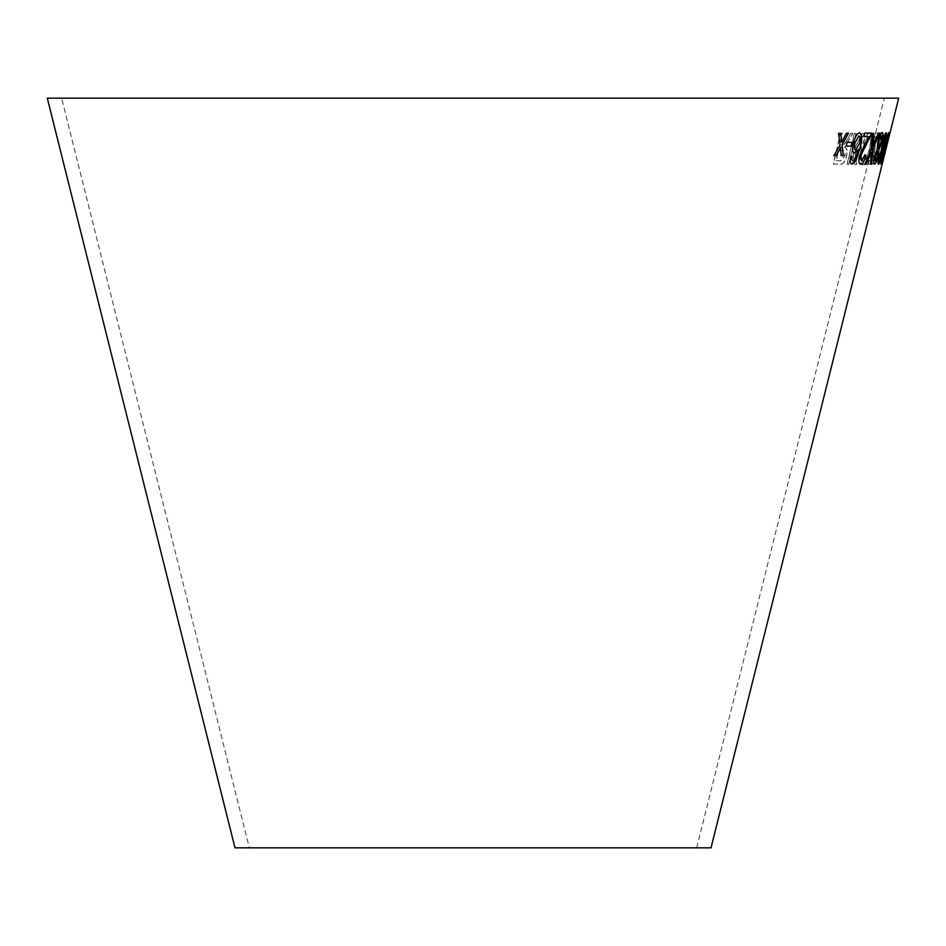 <?xml version="1.0" encoding="UTF-8"?>
<svg xmlns="http://www.w3.org/2000/svg" width="946" height="946" viewBox="0 0 946 946"><rect width="100%" height="100%" fill="white"/><g stroke="black" fill="none" stroke-linecap="round" stroke-linejoin="round"><path stroke-width="0.71" stroke-dasharray="4.73 3.55" d="M61.656 98.171L884.344 98.171L61.656 98.171L249.33 847.829L696.67 847.829L249.33 847.829M898.7 98.171L47.3 98.171M711.014 847.829L234.986 847.829M883.233 159.933L886.52 146.819M887.478 143L888.826 137.631M883.529 151.774L881.601 163.788L880.419 163.682L884.084 147.789L884.297 150.414L886.532 143.437L887.939 135.869L885.645 141.273L888.72 132.759L886.686 143.792L883.54 153.772L883.339 151.727L881.601 160.099M880.028 157.332L886.532 133.126L878.858 164.166L880.005 152.779L880.028 157.332L886.012 133.15M881.518 142.539L880.572 146.358L878.361 146.287L879.307 142.468L881.341 142.491L880.572 146.358M847.391 139.866L850.631 133.469L852.843 133.457L844.766 147.458C846.989 147.978 847.628 150.769 846.694 155.842C844.979 161.967 842.732 164.77 839.93 164.237L833.509 164.107L840.486 133.327L842.448 133.374L839.339 147.044L841.562 147.091L842.661 146.949L847.391 139.866L850.631 133.469M864.348 133.433L854.983 151.857L856.875 164.45L854.853 164.45L852.5 148.971L848.893 164.356L847.214 164.308L854.486 133.291L856.165 133.339L853.647 144.088L854.51 149.09L862.385 133.433L864.348 133.433L854.983 151.857M870.131 132.866C872.803 133.812 872.992 139.133 870.698 148.841C868.333 158.585 865.59 163.942 862.445 164.911C859.536 163.859 859.205 158.337 861.487 148.333C864.005 138.873 866.891 133.717 870.131 132.866L869.953 132.818C872.626 133.764 872.803 139.097 870.509 148.794L870.698 148.841M874.494 160.205L873.619 163.859L868.251 164.143L869.126 160.489L873.406 160.288L874.281 136.993L875.192 133.185L881.187 132.878L880.3 136.531L875.582 136.815L874.494 160.205L873.619 163.859M873.43 163.812L868.061 164.107L868.948 160.442L873.229 160.241L874.104 136.945L875.015 133.138L880.998 132.83L880.123 136.484L875.393 136.768L874.317 160.158M870.509 148.794C868.156 158.538 865.413 163.895 862.267 164.876C859.358 163.812 859.039 158.289 861.309 148.286C863.828 138.826 866.713 133.67 869.953 132.818M863.119 161.34C865.519 160.406 867.577 156.244 869.303 148.841C871.136 141.439 871.077 137.265 869.114 136.33C866.678 137.111 864.561 141.096 862.776 148.274C860.86 155.948 860.978 160.3 863.119 161.34L863.296 161.388C865.696 160.453 867.754 156.291 869.492 148.889C871.313 141.486 871.254 137.312 869.291 136.378C866.855 137.158 864.739 141.143 862.953 148.321C861.037 155.995 861.156 160.347 863.296 161.388M854.806 151.809L856.698 164.403L854.676 164.403L852.334 148.924L848.716 164.308L847.037 164.261L854.321 133.244L855.988 133.291L853.469 144.04L854.333 149.042L862.208 133.386L864.171 133.386M850.466 133.421L852.677 133.41L844.601 147.41C846.812 147.931 847.462 150.721 846.528 155.794C844.813 161.92 842.555 164.722 839.764 164.19L833.343 164.072L840.32 133.28L842.283 133.327L839.173 146.997L842.496 146.902L847.214 139.819M836.075 160.702L840.604 160.785L844.695 155.794C845.227 151.892 844.482 150.166 842.46 150.591L838.381 150.532L836.075 160.702L840.781 160.832L844.861 155.842C845.405 151.939 844.66 150.213 842.626 150.639L838.546 150.58L836.24 160.749M843.525 150.733L842.46 150.591L843.525 150.733M880.395 146.311L878.184 146.24L879.13 142.42L881.341 142.491M885.823 133.102L878.668 164.119L878.917 156.397L879.827 152.732L879.839 157.284M881.412 160.051L882.322 160.122L881.412 163.741L880.229 163.634L883.895 147.742L884.108 150.367L886.343 143.39L887.75 135.822L885.456 141.226L888.531 132.712L886.497 143.745L883.351 153.725L883.339 151.727M886.331 146.772L887.23 143.579M887.041 143.532L886.142 147.529M886.225 146.878L884.392 155.286M885.503 150.828L886.414 146.926M887.041 142.468L886.284 146.323M888.802 132.747L883.895 148.238L880.963 163.93M887.939 135.668L881.625 160.962M886.213 132.771L886.095 132.7C885.149 132.948 883.86 136.082 882.24 142.101L881.199 150.012L879.141 156.267M878.952 156.22C877.793 161.435 877.581 164.119 878.314 164.249L878.491 164.297M881.459 151.431L880.915 156.362L879.071 161.139M885.314 135.822L884.593 142.077L882.24 148.345M882.228 132.594L882.098 132.523C880.809 132.688 879.331 135.775 877.663 141.782L876.954 149.775L874.624 155.972M874.447 155.924C873.312 161.151 873.276 163.871 874.317 164.084L874.506 164.131M877.474 151.265L877.214 156.267L875.085 160.962M881.329 135.645L880.963 142.006L878.255 148.167M865.862 155.227L864.94 154.86M864.762 154.813L861.333 160.974M871.396 133.102L864.916 132.972M864.739 132.925L864.029 136.614M868.889 136.732L865.72 142.692M865.543 142.645L859.524 155.451M859.346 155.404C858.247 161.033 858.649 163.93 860.541 164.119M873.288 133.291L871.987 133.339M871.798 133.291L871.396 149.681M871.207 149.634L864.798 164.297M864.62 164.249L865.921 164.249M871.136 152.472L870.568 164.178M870.391 164.143L871.562 164.072M879.342 133.102L878.349 133.209M878.172 133.161L873.785 144.088M873.607 144.04L872.661 146.37M859.571 132.783L859.417 132.724C856.851 133.433 854.758 136.957 853.174 143.284L853.339 143.331M853.174 143.284C851.932 149.22 852.381 152.531 854.522 153.205L854.687 153.252M858.306 149.042L854.51 160.04M854.333 159.992L853.067 161.068M851.944 156.208L850.537 156.563M850.371 156.516C849.603 161.423 850.17 163.965 852.086 164.131M858.732 135.834C860.151 136.449 860.375 138.885 859.429 143.153L855.491 149.846M852.145 142.397L847.155 142.349M846.989 142.314L846.292 146.145M840.698 133.315L838.582 133.327M838.416 133.28L840.036 145.116M839.871 145.069L833.97 155.641M840.344 147.836L841.148 155.57M848.314 133.138L846.398 133.244M846.221 133.197L841.55 142.042M696.67 847.829L884.344 98.171M883.056 159.886L888.637 137.584"/><path stroke-width="1.42" d="M47.3 98.171L898.7 98.171L711.014 847.829L234.986 847.829L47.3 98.171M838.582 133.327L840.036 145.116L833.97 155.641L836.193 155.641L840.509 147.883L841.148 155.57L843.3 155.522L842.177 144.88L848.479 133.185L846.398 133.244L841.715 142.089L840.864 133.315L838.582 133.327M847.155 142.349L846.292 146.145L851.282 146.192L852.145 142.397L847.155 142.349M853.067 161.068L851.956 159.484L852.121 156.256L850.537 156.563C849.768 161.47 850.348 164.013 852.263 164.178L856.012 160.572L860.198 147.576C862.433 139.109 862.232 134.178 859.595 132.771C857.017 133.481 854.936 137.004 853.339 143.331C852.11 149.267 852.559 152.578 854.687 153.252L858.471 149.09L854.51 160.04L852.76 160.997M851.814 164.072L856.012 160.572M873.465 133.339L871.987 133.339L871.396 149.681L864.798 164.297L866.098 164.297L871.313 152.519L870.568 164.178L871.751 164.119L872.697 149.421L879.532 133.15L878.349 133.209L872.839 146.405L873.465 133.339M866.039 155.274L864.94 154.86L861.51 161.021L860.848 155.593L871.573 133.15L864.916 132.972L864.029 136.614L869.078 136.78L859.524 155.451C858.424 161.08 858.826 163.977 860.718 164.166C862.657 164.096 864.431 161.139 866.039 155.274L864.762 154.813M860.6 164.131L860.541 164.119C862.48 164.048 864.254 161.092 865.862 155.227M874.624 155.972C873.501 161.198 873.454 163.918 874.506 164.131C875.547 164.025 876.765 161.376 878.125 156.196L878.846 149.882L881.838 142.077C883.245 136.035 883.398 132.866 882.287 132.57C880.998 132.736 879.508 135.822 877.841 141.829L877.131 149.823L874.624 155.972M879.141 156.267C877.971 161.482 877.758 164.166 878.491 164.297C879.236 164.119 880.277 161.423 881.601 156.244L882.594 149.988L885.243 142.101C886.698 136.07 887.041 132.948 886.284 132.747C885.338 132.996 884.049 136.129 882.429 142.148L881.376 150.059L879.141 156.267M885.622 148.38L888.909 132.606L884.072 148.286L881.022 164.143L888.59 135.822M887.23 142.515L886.284 146.323L887.23 142.515M886.142 147.529L887.478 143M884.581 153.772L885.503 150.828M884.392 155.286L884.758 153.82M886.449 146.192L887.395 142.373M880.832 164.096L885.432 148.333M888.4 135.775L888.72 132.558M881.814 161.009L884.262 148.274L888.128 135.716L882.665 158.81L884.451 148.321L888.128 135.716M878.314 164.249C879.047 164.072 880.087 161.376 881.424 156.196L881.601 156.244M881.424 156.196L882.594 149.988M882.405 149.941L885.243 142.101M885.054 142.054C886.508 136.023 886.851 132.901 886.095 132.7M879.26 161.187L879.555 156.232L881.648 151.478L881.093 156.409L879.26 161.187L879.745 156.279L881.648 151.478M882.429 148.38L882.866 142.042L885.503 135.869L884.782 142.125L882.429 148.38L883.056 142.089L885.503 135.869M874.317 164.084C875.369 163.977 876.575 161.328 877.947 156.149L878.125 156.196M877.947 156.149L878.846 149.882M878.657 149.835L881.838 142.077M881.648 142.03C883.056 135.988 883.209 132.818 882.098 132.523M875.263 161.009L875.275 155.995L877.652 151.313L877.391 156.315L875.263 161.009L875.452 156.043L877.652 151.313M878.444 148.215L878.515 141.782L881.506 135.692L881.14 142.054L878.444 148.215L878.692 141.829L881.506 135.692M860.848 155.593L861.51 161.021M860.671 155.546L866.37 144.549M866.193 144.502L870.805 135.786M870.627 135.739L871.396 133.102M863.864 136.579L869.078 136.78M872.839 146.405L873.288 133.291M864.62 164.249L866.098 164.297M865.921 164.249L871.313 152.519M870.391 164.143L871.751 164.119M871.562 164.072L872.697 149.421M872.508 149.373L879.342 133.102M854.522 153.205L858.471 149.09M852.89 161.021L851.956 159.484M851.778 159.436L851.944 156.208M855.834 160.524L860.198 147.576M860.02 147.529C862.255 139.062 862.054 134.131 859.417 132.724M855.491 149.846L855.574 149.87C854.132 149.409 853.871 147.127 854.782 143.035L858.909 135.881C860.316 136.496 860.553 138.932 859.607 143.201L855.574 149.87M855.752 149.906C854.309 149.444 854.049 147.174 854.959 143.083L858.909 135.881M846.126 146.098L851.282 146.192M851.104 146.145L851.979 142.349M833.804 155.605L836.193 155.641M836.028 155.593L840.509 147.883M840.97 155.522L843.3 155.522M843.134 155.475L842.177 144.88M842.011 144.833L848.314 133.138M840.698 133.268L841.715 142.089"/></g></svg>
